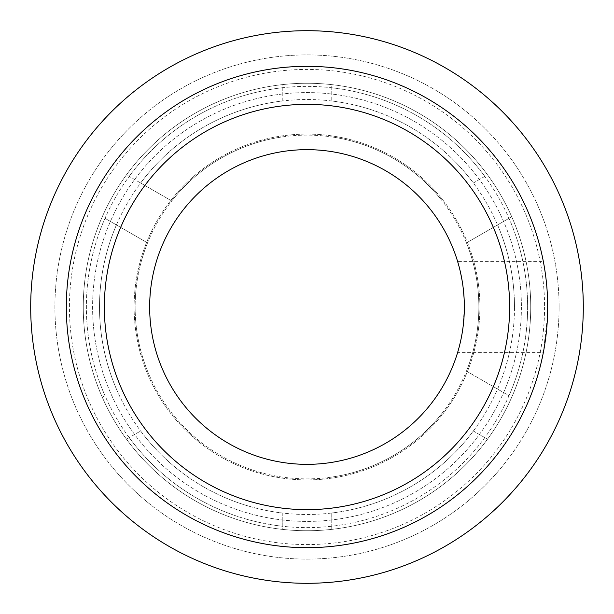 <?xml version="1.0" encoding="UTF-8"?>
<svg xmlns="http://www.w3.org/2000/svg" width="614" height="614" viewBox="0 0 614 614"><rect width="100%" height="100%" fill="white"/><g stroke="black" fill="none" stroke-linecap="round" stroke-linejoin="round"><path stroke-width="0.46" stroke-dasharray="3.07 2.3" d="M530.734 307A223.734 223.734 0 0 1 307 530.734A223.734 223.734 0 0 1 83.266 307A223.734 223.734 0 0 1 307 83.266A223.734 223.734 0 0 1 530.734 307A223.734 223.734 0 0 1 307 530.734A223.734 223.734 0 0 1 83.266 307A223.734 223.734 0 0 0 102.269 397.25L104.986 395.685A220.626 220.626 0 0 1 104.986 218.315A220.626 220.626 0 0 0 104.986 395.685L102.269 397.25A223.734 223.734 0 0 1 83.266 307A223.734 223.734 0 0 0 307 530.734A223.734 223.734 0 0 0 530.734 307A223.734 223.734 0 0 0 307 83.266A223.734 223.734 0 0 0 83.266 307A223.734 223.734 0 0 0 307 530.734A223.734 223.734 0 0 0 530.734 307A223.734 223.734 0 0 0 307 83.266A223.734 223.734 0 0 0 83.266 307A223.734 223.734 0 0 0 307 530.734A223.734 223.734 0 0 0 530.734 307A223.734 223.734 0 0 1 307 530.734A223.734 223.734 0 0 1 102.269 216.75A223.734 223.734 0 0 0 83.266 307A223.734 223.734 0 0 1 307 83.266A223.734 223.734 0 0 1 530.734 307A223.734 223.734 0 0 0 511.731 216.75L466.463 242.891L511.731 216.75A223.734 223.734 0 0 1 530.734 307A223.734 223.734 0 0 0 307 83.266A223.734 223.734 0 0 0 83.266 307A223.734 223.734 0 0 1 307 83.266A223.734 223.734 0 0 1 511.731 397.25A223.734 223.734 0 0 0 530.734 307M559.093 307A252.093 252.093 0 0 0 307 54.907A252.093 252.093 0 0 0 54.907 307A252.093 252.093 0 0 0 307 559.093A252.093 252.093 0 0 0 559.093 307A252.093 252.093 0 0 0 307 54.907A252.093 252.093 0 0 0 54.907 307A252.093 252.093 0 0 0 307 559.093A252.093 252.093 0 0 0 559.093 307M514.486 307A207.486 207.486 0 0 0 307 99.514A207.486 207.486 0 0 0 99.514 307A207.486 207.486 0 0 0 307 514.486A207.486 207.486 0 0 0 514.486 307M479.902 307A172.902 172.902 0 0 0 307 134.098A172.902 172.902 0 0 0 134.098 307A172.902 172.902 0 0 0 307 479.902A172.902 172.902 0 0 0 479.902 307A172.902 172.902 0 0 1 307 479.902A172.902 172.902 0 0 1 134.098 307A172.902 172.902 0 0 1 307 134.098A172.902 172.902 0 0 1 479.902 307M473.356 183.003L487.524 174.821A223.734 223.734 0 0 0 331.207 84.578L331.207 100.934A207.486 207.486 0 0 1 473.356 183.003L487.524 174.821A223.734 223.734 0 0 0 331.207 84.578L331.207 87.71A220.626 220.626 0 0 1 509.014 395.685L466.463 371.109A171.866 171.866 0 0 1 147.537 371.109A171.866 171.866 0 0 1 147.537 242.891A171.866 171.866 0 0 0 147.537 371.109M282.793 100.934L282.793 84.578A223.734 223.734 0 0 0 126.476 174.821L140.644 183.003A207.486 207.486 0 0 1 282.793 100.934L282.793 84.578A223.734 223.734 0 0 0 126.476 174.821L129.193 176.387A220.626 220.626 0 0 1 331.207 87.71L331.207 100.934M126.476 439.179A223.734 223.734 0 0 0 282.793 529.421L282.793 526.29A220.626 220.626 0 0 1 129.193 437.613L126.476 439.179A223.734 223.734 0 0 0 282.793 529.421L282.793 513.066A207.486 207.486 0 0 1 140.644 430.997L126.476 439.179M331.207 529.421A223.734 223.734 0 0 0 487.524 439.179L484.807 437.613A220.626 220.626 0 0 1 331.207 526.29L331.207 529.421A223.734 223.734 0 0 0 487.524 439.179L473.356 430.997A207.486 207.486 0 0 1 331.207 513.066L331.207 529.421M104.986 218.315L147.537 242.891A171.866 171.866 0 0 1 171.743 200.962L129.193 176.387A220.626 220.626 0 0 0 104.986 218.315L147.537 242.891M116.437 224.931A207.486 207.486 0 0 0 116.437 389.069M140.644 183.003L171.743 200.962A171.866 171.866 0 0 1 282.793 136.845A171.866 171.866 0 0 0 171.743 200.962A171.866 171.866 0 0 1 466.463 371.109A171.866 171.866 0 0 0 466.463 242.891A171.866 171.866 0 0 1 466.463 371.109L509.014 395.685A220.626 220.626 0 0 1 331.207 526.29L331.207 513.066M497.563 389.069A207.486 207.486 0 0 0 497.563 224.931M473.356 430.997L484.807 437.613M442.257 413.038A171.866 171.866 0 0 1 331.207 477.155M282.793 513.066L282.793 526.29A220.626 220.626 0 0 1 129.193 437.613L140.644 430.997M331.207 526.29A220.626 220.626 0 0 1 282.793 526.29M282.793 477.155A171.866 171.866 0 0 1 171.743 413.038M129.193 437.613A220.626 220.626 0 0 1 104.986 395.685M509.014 218.315A220.626 220.626 0 0 1 509.014 395.685M484.807 176.387A220.626 220.626 0 0 0 331.207 87.71M282.793 87.71A220.626 220.626 0 0 0 129.193 176.387M442.257 200.962A171.866 171.866 0 0 0 331.207 136.845A171.866 171.866 0 0 1 442.257 200.962M583.3 307A276.3 276.3 0 0 0 307 30.7A276.3 276.3 0 0 0 30.7 307A276.3 276.3 0 0 0 307 583.3A276.3 276.3 0 0 0 583.3 307M547.68 307A240.68 240.68 0 0 0 307 66.32A240.68 240.68 0 0 0 66.32 307A240.68 240.68 0 0 0 307 547.68A240.68 240.68 0 0 0 547.68 307L547.68 306.033M547.496 297.567L546.974 288.511L547.496 297.567M546.614 284.382L546.314 281.342M544.265 266.583L545.278 273.069M544.557 268.356L544.411 267.435M457.576 261.357L458.221 263.529L457.576 261.357L543.313 261.357L543.92 264.626M546.314 281.373L546.614 284.328M464.061 297.644L464.031 297.099M463.263 288.595L463.002 286.5M459.617 268.74L460.638 273.046L459.617 268.717M463.01 286.554L463.263 288.603M546.967 325.497L547.496 316.433L543.313 352.643L457.576 352.643M544.403 346.572L544.557 345.651M545.278 340.939L546.184 333.793M546.314 332.627L546.614 329.664M463.01 327.454L464.345 307L464.061 316.363M463.263 325.405L463.002 327.492M462.142 333.21L462.05 333.747M460.638 340.954L459.617 345.26L460.638 340.954M458.221 350.471L457.645 352.405L458.221 350.471M461.36 337.493L462.833 328.766M509.643 307A202.643 202.643 0 0 1 307 509.643A202.643 202.643 0 0 1 104.357 307A202.643 202.643 0 0 1 307 104.357A202.643 202.643 0 0 1 509.643 307M464.345 307A157.345 157.345 0 0 0 307 149.655A157.345 157.345 0 0 0 149.655 307A157.345 157.345 0 0 0 307 464.345A157.345 157.345 0 0 0 464.345 307M521.401 307A214.401 214.401 0 0 1 307 521.401A214.401 214.401 0 0 1 92.599 307A214.401 214.401 0 0 1 307 92.599A214.401 214.401 0 0 1 521.401 307A214.401 214.401 0 0 0 307 92.599A214.401 214.401 0 0 0 92.599 307A214.401 214.401 0 0 0 307 521.401A214.401 214.401 0 0 0 521.401 307M544.572 307A237.572 237.572 0 0 1 307 544.572A237.572 237.572 0 0 1 69.428 307A237.572 237.572 0 0 1 307 69.428A237.572 237.572 0 0 1 544.572 307"/><path stroke-width="0.92" d="M583.3 307A276.3 276.3 0 0 0 307 30.7A276.3 276.3 0 0 0 30.7 307A276.3 276.3 0 0 0 307 583.3A276.3 276.3 0 0 0 583.3 307M547.68 307L547.496 316.433L547.68 307A240.68 240.68 0 0 0 307 66.32A240.68 240.68 0 0 0 66.32 307A240.68 240.68 0 0 0 307 547.68A240.68 240.68 0 0 0 547.68 307L547.68 306.033M545.278 273.069L544.557 268.356M544.411 267.435L543.758 263.721M543.728 263.567L543.313 261.357M543.92 264.626L544.265 266.583M464.031 297.099L463.263 288.595M463.002 286.5L462.833 285.234M462.779 284.904L463.01 286.554M462.05 280.253L460.638 273.046L462.05 280.26M463.263 288.603L464.061 297.644M543.313 352.643L543.728 350.44M543.758 350.287L544.403 346.572M544.557 345.651L545.278 340.939M546.184 333.793L546.314 332.627M546.614 329.664L546.967 325.497M464.061 316.363L463.263 325.405M463.002 327.492L462.142 333.21M462.05 333.747L461.36 337.493M462.833 328.766L463.01 327.454M509.643 307A202.643 202.643 0 0 0 307 104.357A202.643 202.643 0 0 0 104.357 307A202.643 202.643 0 0 0 307 509.643A202.643 202.643 0 0 0 509.643 307M464.345 307A157.345 157.345 0 0 0 307 149.655A157.345 157.345 0 0 0 149.655 307A157.345 157.345 0 0 0 307 464.345A157.345 157.345 0 0 0 464.345 307"/></g></svg>
